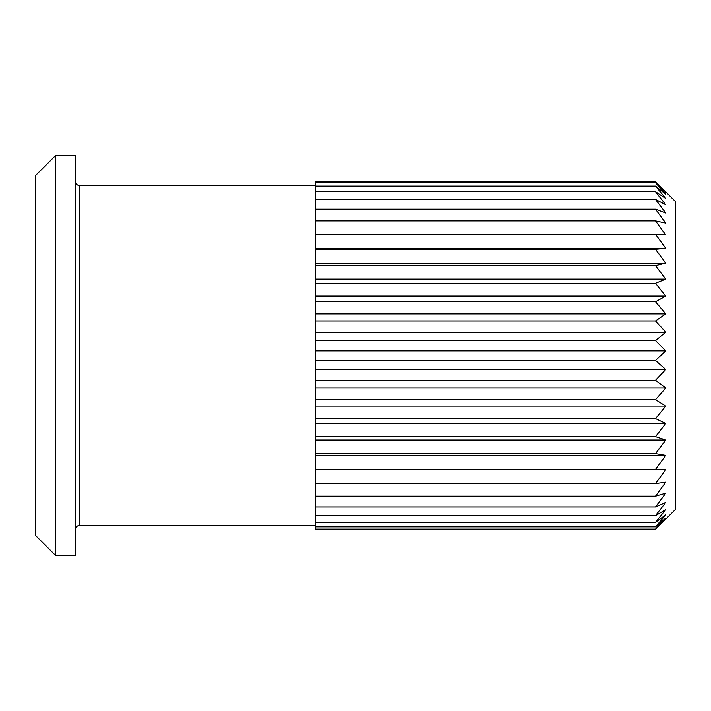<?xml version="1.0" encoding="UTF-8"?>
<svg xmlns="http://www.w3.org/2000/svg" width="711" height="711" viewBox="0 0 711 711"><rect width="100%" height="100%" fill="white"/><g stroke="black" fill="none" stroke-linecap="round" stroke-linejoin="round"><path stroke-width="1.07" d="M75.544 181.527A3.999 3.999 0 0 0 79.543 185.527L315.506 185.527M75.544 529.473A3.999 3.999 0 0 1 79.543 525.473L315.506 525.473M35.55 477.481L35.55 233.519L35.55 477.481M665.736 519.19L675.45 509.476L675.45 201.524L655.524 181.598L665.736 192.077L655.524 182.736L665.736 194.21L655.524 186.122L665.736 198.44L655.524 191.712L665.736 204.724L655.524 199.444L665.736 212.971L655.524 209.212L665.736 223.076L655.524 220.881L665.736 234.906L655.524 234.301L665.736 248.308L655.524 249.312L665.736 263.106L655.524 265.701L665.736 279.112L655.524 283.262L665.736 296.114L655.524 301.766L665.736 313.889L655.524 320.963L665.736 332.206L655.524 340.622L665.736 350.825L655.524 360.468L665.736 369.507L655.524 380.252L665.736 388.01L655.524 399.706L665.736 406.079L655.524 418.592L665.736 423.498L655.524 436.652L665.736 440.029L655.524 453.654L665.736 455.458L655.524 469.376L665.736 469.58L655.524 483.622L665.736 482.218L655.524 496.189L665.736 493.203L655.524 506.925L665.736 502.393L655.524 515.679L665.736 509.671L655.524 522.354L665.736 514.933L655.524 526.851L665.736 518.123L655.524 529.117L665.736 519.19L655.524 529.117L315.506 529.117L315.506 526.851L655.524 526.851M315.506 526.851L315.506 515.679L655.524 515.679M315.506 515.679L315.506 506.925L655.524 506.925M315.506 506.925L315.506 496.189L655.524 496.189M315.506 496.189L315.506 483.622L655.524 483.622M315.506 483.622L315.506 469.376L655.524 469.376M315.506 469.376L315.506 453.654L655.524 453.654M315.506 453.654L315.506 436.652L655.524 436.652M315.506 436.652L315.506 418.592L655.524 418.592M315.506 418.592L315.506 399.706L655.524 399.706M315.506 399.706L315.506 380.252L655.524 380.252M315.506 380.252L315.506 360.468L655.524 360.468M315.506 360.468L315.506 340.622L655.524 340.622M315.506 340.622L315.506 320.963L655.524 320.963M315.506 320.963L315.506 301.766L655.524 301.766M315.506 301.766L315.506 283.262L655.524 283.262M315.506 283.262L315.506 265.701L655.524 265.701M315.506 265.701L315.506 249.312L655.524 249.312M315.506 249.312L315.506 186.122L655.524 186.122M675.45 490.483L675.45 220.526L675.45 490.483M75.544 555.469L75.544 155.531L55.547 155.531L55.547 555.469L75.544 555.469M55.547 555.469L35.55 535.472L35.55 175.528L55.547 155.531M655.524 181.598L315.506 181.598L315.506 186.122M315.506 182.736L655.524 182.736M315.506 191.712L655.524 191.712M315.506 199.444L655.524 199.444M315.506 209.212L655.524 209.212M315.506 220.881L655.524 220.881M315.506 234.301L655.524 234.301M315.506 248.308L665.736 248.308M315.506 263.106L665.736 263.106M315.506 279.112L665.736 279.112M315.506 296.114L665.736 296.114M315.506 313.889L665.736 313.889M315.506 332.206L665.736 332.206M315.506 350.825L665.736 350.825M315.506 369.507L665.736 369.507M315.506 388.01L665.736 388.01M315.506 406.079L665.736 406.079M315.506 423.498L665.736 423.498M315.506 440.029L665.736 440.029M315.506 455.458L665.736 455.458M315.506 469.58L665.736 469.58M315.506 522.354L655.524 522.354M79.543 185.527L79.543 525.473"/></g></svg>
